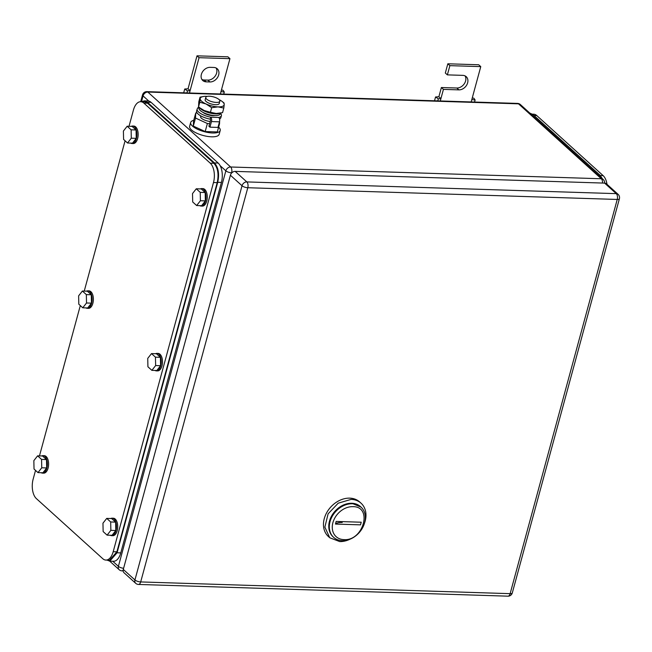 <?xml version="1.0" encoding="UTF-8"?>
<svg xmlns="http://www.w3.org/2000/svg" width="652" height="652" viewBox="0 0 652 652"><rect width="100%" height="100%" fill="white"/><g stroke="black" fill="none" stroke-linecap="round" stroke-linejoin="round"><path stroke-width="0.98" d="M221.419 90.033L223.033 90.229L224.28 92.03L220.987 91.622L229.944 58.664L199.056 57.686L190.099 90.644L188.045 88.786L184.728 89.014L187.499 90.856L190.099 90.644L189.463 92.991M183.693 92.812L184.728 89.014M223.717 94.084L224.28 92.03M220.352 93.978L220.987 91.622M186.937 92.918L187.499 90.856M199.056 57.686L197.002 55.827L188.045 88.786M229.944 58.664L227.89 56.806L197.002 55.827M209.903 81.965A8.011 6.202 -47.9 0 0 217.825 76.993A8.011 6.202 -47.9 0 0 217.255 68.77A8.011 6.202 -47.9 0 0 213.848 67.458L210.14 67.343A8.011 6.202 -47.9 0 0 202.226 72.307A8.011 6.202 -47.9 0 0 202.788 80.538A8.011 6.202 -47.9 0 0 206.195 81.842L209.903 81.965L207.849 80.106L204.149 79.984A8.011 6.202 -47.9 0 1 201.9 79.454M216.089 67.987A8.011 6.202 -47.9 0 1 215.299 75.901A8.011 6.202 -47.9 0 1 207.849 80.106M472.244 98.004L473.857 98.199L475.104 99.992L471.812 99.585L480.768 66.626L449.88 65.648L447.37 74.874L462.822 75.363A8.011 6.202 -47.9 0 1 466.229 76.675A8.011 6.202 -47.9 0 1 466.791 84.899A8.011 6.202 -47.9 0 1 458.878 89.87L443.433 89.381L440.923 98.607L438.869 96.749L435.552 96.977L438.323 98.827L440.923 98.607L440.287 100.962M434.517 100.775L435.552 96.977M474.542 102.046L475.104 99.992M471.176 101.94L471.812 99.585M437.761 100.881L438.323 98.827M443.433 89.381L441.38 87.523L438.869 96.749M465.063 75.893A8.011 6.202 -47.9 0 1 464.273 83.806A8.011 6.202 -47.9 0 1 456.824 88.012L441.38 87.523M447.37 74.874L445.324 73.016L447.826 63.79L449.88 65.648M480.768 66.626L478.715 64.768L447.826 63.79M343.873 539.62A18.215 14.091 -47.9 0 1 332.903 522.651A18.215 14.091 -47.9 0 1 352.822 506.661C373.025 506.278 363.514 541.274 343.873 539.62M342.308 540.671A20.399 15.787 -47.9 0 1 333.628 537.338A20.399 15.787 -47.9 0 1 332.186 516.4A20.399 15.787 -47.9 0 1 352.333 503.76A20.399 15.787 -47.9 0 1 361.012 507.085A20.399 15.787 -47.9 0 1 362.455 528.03A20.399 15.787 -47.9 0 1 342.308 540.671M335.462 524.061L360.523 524.86L361.232 522.219L336.171 521.429L335.462 524.061A14.572 5.069 15.2 0 1 342.227 522.488M361.012 507.085L351.787 503.262A20.399 15.787 132.1 0 0 331.64 515.903A20.399 15.787 132.1 0 0 333.082 536.841L333.628 537.338M364.444 523.36A23.317 18.044 132.1 0 0 361.045 503.197L359.684 501.958A23.317 18.044 132.1 0 0 349.765 498.144A23.317 18.044 132.1 0 0 326.742 512.594A23.317 18.044 132.1 0 0 328.396 536.531L329.757 537.77L339.676 541.576A23.317 18.044 132.1 0 0 350.165 539.139M361.045 503.197A23.317 18.044 132.1 0 0 351.135 499.383L338.192 503.189L328.103 513.833L324.867 527.109L329.757 537.77M333.359 537.085A20.399 15.787 -47.9 0 1 331.526 516.107A20.399 15.787 -47.9 0 1 351.787 503.262A20.399 15.787 -47.9 0 1 360.735 506.848M135.706 583.32L124.067 572.79A4.368 3.382 132.1 0 1 123.293 569.432L230.4 175.225A4.368 3.382 132.1 0 1 235.176 171.386L604.624 183.114L616.254 193.644L246.815 181.916A4.368 3.382 132.1 0 0 242.031 185.755L134.931 579.954A4.368 3.382 132.1 0 0 135.706 583.32A4.368 4.368 0 0 0 138.493 584.445L507.941 596.173A4.368 4.368 0 0 0 512.293 592.953A4.368 1.524 -164.8 0 1 510.133 593.662A4.368 2.315 91.8 0 1 507.941 596.173M618.112 194.361A4.368 3.382 132.1 0 0 616.254 193.644A4.368 2.315 -88.2 0 1 617.232 199.455L247.793 187.727L140.685 581.934L510.133 593.662L617.232 199.455A4.368 1.524 -164.8 0 0 619.4 198.746A4.368 4.368 0 0 0 618.112 194.361L606.482 183.831A4.368 3.382 132.1 0 0 604.624 183.114A4.368 4.368 0 0 0 603.173 179.479A4.368 3.382 132.1 0 0 601.315 178.762L230.637 166.993A4.368 3.382 132.1 0 0 225.853 170.832A4.368 1.524 15.2 0 0 231.615 172.804A4.368 2.315 -88.2 0 0 230.637 166.993L147.833 92.054L518.511 103.831L601.315 178.762A4.368 2.315 -88.2 0 1 602.538 183.049M532.505 114.149L533.654 114.19A14.572 7.71 91.8 0 1 536.767 115.567L603.149 175.641A14.572 7.71 91.8 0 1 607.004 184.304M529.832 113.106L532.904 114.483L599.962 175.168L602.424 178.795M109.544 560.182L116.895 551.812L217.197 182.658C218.966 174.28 217.882 167.825 213.938 163.277L147.556 103.212L144.434 101.826L140.734 101.712A14.572 7.71 -88.2 0 1 143.847 103.089L210.229 163.163A14.572 7.71 -88.2 0 1 213.489 182.536L113.195 551.698A14.572 7.71 -88.2 0 1 105.885 560.068A14.572 7.71 -88.2 0 1 102.763 558.691L36.39 498.617A14.572 7.71 -88.2 0 1 33.13 479.236L35.534 470.385M140.734 101.712A14.572 7.71 -88.2 0 0 133.424 110.082L129.023 126.292M39.47 455.903L80.31 305.584M84.247 291.094L125.086 140.783M82.755 307.801L86.529 302.993L86.341 294.614L91.28 294.769L91.467 303.147L87.702 307.956L82.755 307.801L78.81 304.223L78.623 295.845L82.388 291.036L86.341 294.614M86.529 302.993L91.467 303.147M82.388 291.036L87.335 291.191L91.28 294.769M86.447 291.167A8.745 4.629 91.8 0 1 87.792 290.833A8.745 4.629 91.8 0 1 89.666 291.664A8.745 4.629 91.8 0 1 91.981 301.55A8.745 4.629 91.8 0 1 87.238 308.315A8.745 4.629 91.8 0 1 85.917 307.899M87.792 290.833L89.031 290.873A8.745 4.629 91.8 0 1 90.897 291.705A8.745 4.629 91.8 0 1 93.22 301.591A8.745 4.629 91.8 0 1 88.476 308.355L87.238 308.315M37.979 472.602L41.752 467.794L41.565 459.416L46.504 459.57L46.691 467.949L42.926 472.757L37.979 472.602L34.034 469.024L33.847 460.646L37.612 455.838L41.565 459.416M41.752 467.794L46.691 467.949M37.612 455.838L42.559 456.001L46.504 459.57M41.671 455.968A8.745 4.629 91.8 0 1 43.016 455.642A8.745 4.629 91.8 0 1 44.89 456.465A8.745 4.629 91.8 0 1 47.205 466.351A8.745 4.629 91.8 0 1 42.462 473.116A8.745 4.629 91.8 0 1 41.141 472.7M43.016 455.642L44.254 455.675A8.745 4.629 91.8 0 1 46.129 456.506A8.745 4.629 91.8 0 1 48.444 466.392A8.745 4.629 91.8 0 1 43.7 473.156L42.462 473.116M107.099 535.145L110.864 530.345L110.677 521.967L115.624 522.122L115.803 530.5L112.038 535.308L107.099 535.145L103.146 531.576L102.959 523.189L106.732 518.389L110.677 521.967M110.864 530.345L115.803 530.5M106.732 518.389L111.671 518.544L115.624 522.122M110.783 518.519A8.745 4.629 91.8 0 1 112.136 518.185A8.745 4.629 91.8 0 1 114.002 519.016A8.745 4.629 91.8 0 1 116.317 528.902A8.745 4.629 91.8 0 1 111.582 535.667A8.745 4.629 91.8 0 1 110.253 535.251M112.136 518.185L113.366 518.226A8.745 4.629 91.8 0 1 115.241 519.057A8.745 4.629 91.8 0 1 117.556 528.943A8.745 4.629 91.8 0 1 112.812 535.699L111.582 535.667M151.875 370.344L155.641 365.544L155.453 357.166L160.4 357.32L160.579 365.699L156.814 370.507L151.875 370.344L147.922 366.774L147.735 358.388L151.5 353.588L155.453 357.166M155.641 365.544L160.579 365.699M151.5 353.588L156.447 353.743L160.4 357.32M155.559 353.718A8.745 4.629 91.8 0 1 156.912 353.384A8.745 4.629 91.8 0 1 158.778 354.215A8.745 4.629 91.8 0 1 161.093 364.101A8.745 4.629 91.8 0 1 156.35 370.866A8.745 4.629 91.8 0 1 155.029 370.45M156.912 353.384L158.143 353.425A8.745 4.629 91.8 0 1 160.017 354.256A8.745 4.629 91.8 0 1 162.332 364.142A8.745 4.629 91.8 0 1 157.588 370.898L156.35 370.866M196.651 205.543L200.417 200.743L200.229 192.364L205.176 192.519L205.356 200.897L201.59 205.706L196.651 205.543L192.699 201.973L192.511 193.587L196.276 188.787L200.229 192.364M200.417 200.743L205.356 200.897M196.276 188.787L201.224 188.941L205.176 192.519M200.335 188.917A8.745 4.629 91.8 0 1 201.688 188.583A8.745 4.629 91.8 0 1 203.554 189.414A8.745 4.629 91.8 0 1 205.869 199.3A8.745 4.629 91.8 0 1 201.126 206.065A8.745 4.629 91.8 0 1 199.805 205.649M201.688 188.583L202.919 188.624A8.745 4.629 91.8 0 1 204.793 189.455A8.745 4.629 91.8 0 1 207.108 199.333A8.745 4.629 91.8 0 1 202.364 206.097L201.126 206.065M127.531 143L131.296 138.191L131.117 129.813L136.056 129.968L136.244 138.346L132.478 143.155L127.531 143L123.587 139.422L123.399 131.044L127.164 126.235L131.117 129.813M131.296 138.191L136.244 138.346M127.164 126.235L132.103 126.39L136.056 129.968M131.223 126.366A8.745 4.629 91.8 0 1 132.568 126.032A8.745 4.629 91.8 0 1 134.442 126.863A8.745 4.629 91.8 0 1 136.757 136.749A8.745 4.629 91.8 0 1 132.014 143.513A8.745 4.629 91.8 0 1 130.685 143.098M132.568 126.032L133.807 126.072A8.745 4.629 91.8 0 1 135.673 126.904A8.745 4.629 91.8 0 1 137.996 136.79A8.745 4.629 91.8 0 1 133.252 143.554L132.014 143.513M144.328 100.864L147.98 100.978A14.572 7.71 -88.2 0 1 151.101 102.356L218.167 163.049L214.459 162.927L147.393 102.242L144.271 100.856L141.492 101.736L143.057 95.893L148.786 101.084M109.805 561.152L113.464 561.274A14.572 7.71 -88.2 0 0 120.767 552.896L221.427 182.421A14.572 7.71 -88.2 0 0 218.167 163.049M107.034 560.101L109.756 561.152L117.058 552.782L217.719 182.307C219.488 173.929 218.404 167.474 214.459 162.927M218.999 99.52A7.286 2.535 -164.8 0 1 219.854 101.231A7.286 2.535 -164.8 0 1 214.263 102.225A7.286 2.535 -164.8 0 1 206.643 99.128A7.286 2.535 -164.8 0 1 205.787 97.409A7.286 2.535 -164.8 0 1 211.378 96.423A7.286 2.535 -164.8 0 1 218.999 99.52M219.854 101.231L219.227 103.529A7.286 2.535 -164.8 0 1 213.644 104.516A7.286 2.535 -164.8 0 1 206.024 101.419A7.286 2.535 -164.8 0 1 205.168 99.707L205.787 97.409M210.213 121.484A7.286 2.535 -164.8 0 1 201.452 118.24A7.286 2.535 -164.8 0 1 200.596 116.529L200.775 115.877M197.173 113.024L195.747 112.983L195.502 118.053L207.385 123.513L209.642 123.578M218.942 123.88L219.512 123.896L219.642 121.06M219.691 120.115L219.748 118.884M195.747 112.983L193.562 121.027L193.318 126.097L205.193 131.549L217.32 131.94L219.512 123.896M205.193 131.549L207.385 123.513M193.318 126.097L195.502 118.053M218.64 127.099A15.298 5.322 -164.8 0 1 220.205 130.49A15.298 5.322 -164.8 0 1 208.477 132.576A15.298 5.322 -164.8 0 1 192.47 126.072A15.298 5.322 -164.8 0 1 190.677 122.47A15.298 5.322 -164.8 0 1 193.75 120.335M220.205 130.49L219.17 134.32A15.298 5.322 -164.8 0 1 207.434 136.398A15.298 5.322 -164.8 0 1 191.427 129.895A15.298 5.322 -164.8 0 1 189.642 126.292L190.677 122.47M219.007 113.342A12.388 4.303 -164.8 0 1 218.844 113.366A12.388 4.303 -164.8 0 1 216.228 113.472A12.388 4.303 -164.8 0 1 204.223 110.547A12.388 4.303 -164.8 0 1 200.523 108.387L198.55 106.822L198.803 101.753L200.05 97.156L203.595 96.48M222.805 101.989L224.052 103L224.207 104.54A12.388 4.303 15.2 0 0 222.087 101.435A12.388 4.303 15.2 0 0 219.105 99.617M224.198 104.638L223.807 108.069L218.012 106.879A12.388 4.303 15.2 0 0 224.198 104.638M211.68 107.686L206.016 103.961A12.388 4.303 15.2 0 0 218.012 106.879L211.68 107.686L210.433 112.274L204.223 110.547L199.724 107.776M206.016 103.961L199.797 102.234L200.197 98.696A12.388 4.303 15.2 0 0 206.016 103.961M207.255 96.398A12.388 4.303 15.2 0 0 206.382 96.349A12.388 4.303 15.2 0 0 203.766 96.455A12.388 4.303 15.2 0 0 200.205 98.591L200.05 97.156M199.797 102.234L198.55 106.822M223.807 108.069L222.56 112.666L216.228 113.472L210.433 112.274M209.944 127.164L211.468 121.574A3.293 1.744 91.8 0 0 210.726 117.197L210.188 119.169A1.108 0.587 91.8 0 1 210.441 120.644L208.917 126.235L209.944 127.164L217.98 127.417L219.496 121.834A3.293 1.744 91.8 0 0 218.762 117.45A12.567 4.368 -164.8 0 0 221.403 115.673L220.865 117.645A12.567 4.368 -164.8 0 1 219.553 118.99M218.762 117.45L210.726 117.197A12.567 4.368 -164.8 0 1 198.615 112.038A12.567 4.368 -164.8 0 1 197.148 109.08A12.567 4.368 -164.8 0 1 198.982 107.523M210.188 119.169A12.567 4.368 -164.8 0 1 198.078 114.01A12.567 4.368 -164.8 0 1 196.611 111.06L197.148 109.08M220.604 113.399A12.567 4.368 -164.8 0 1 221.403 115.673M214.81 115.551A7.726 2.689 -164.8 0 1 202.894 112.315M197.637 108.281A3.293 1.744 91.8 0 1 198.795 107.026M196.317 113L196.611 111.916M220.783 113.065L220.27 114.027A11.084 3.855 -164.8 0 1 218.762 115.119A11.084 3.855 -164.8 0 1 206.611 113.921A11.084 3.855 -164.8 0 1 198.95 108.232L198.999 107.197M199.479 107.58A11.508 4.002 15.2 0 0 208.616 112.69A11.508 4.002 15.2 0 0 219.626 113.415A11.508 4.002 15.2 0 0 220.205 113.171M206.195 81.842L204.149 79.984M458.878 89.87L456.824 88.012M147.833 92.054A4.368 3.382 132.1 0 0 143.057 95.893A4.368 1.524 -164.8 0 1 142.543 94.866A4.368 4.368 0 0 1 146.896 91.647A4.368 2.315 91.8 0 1 147.833 92.054M220.123 165.641L225.853 170.832L118.395 566.352A4.368 3.382 132.1 0 0 119.169 569.709A4.368 4.368 0 0 0 121.957 570.842A4.368 2.315 -88.2 0 0 123.155 570.272M517.574 103.415A4.368 2.315 91.8 0 1 518.511 103.831A4.368 3.382 -47.9 0 1 520.369 104.54A4.368 4.368 0 0 0 517.574 103.415L146.896 91.647M112.755 561.25L118.395 566.352A4.368 1.524 -164.8 0 0 123.603 568.291M230.4 175.225L242.031 185.755A4.368 1.524 -164.8 0 0 247.793 187.727A4.368 2.315 -88.2 0 0 246.815 181.916L235.176 171.386M138.493 584.445A4.368 2.315 91.8 0 0 140.685 581.934A4.368 1.524 -164.8 0 1 134.931 579.954L123.293 569.432M600.353 175.551L603.149 175.641M534.004 115.477L536.767 115.567M531.298 114.426L532.904 114.483M598.357 175.119L599.962 175.168M116.895 551.812L113.195 551.698M213.489 182.536L217.197 182.658M213.938 163.277L210.229 163.163M143.847 103.089L147.556 103.212M151.101 102.356L147.393 102.242M120.767 552.896L117.058 552.782M221.427 182.421L217.719 182.307M211.468 121.574L219.496 121.834M109.707 561.152L119.169 569.709M140.685 101.712L142.543 94.866M123.155 570.875L121.957 570.842M520.369 104.54L603.173 179.479M619.4 198.746L512.293 592.953M109.593 560.182L105.885 560.068M222.087 101.435L222.878 102.054"/></g></svg>
